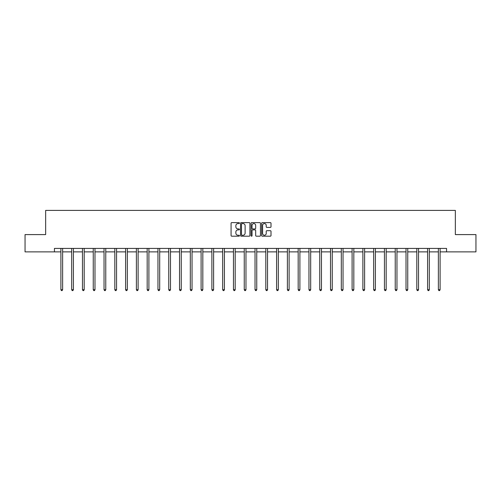 <?xml version="1.0" encoding="UTF-8"?>
<svg xmlns="http://www.w3.org/2000/svg" width="501" height="501" viewBox="0 0 501 501"><rect width="100%" height="100%" fill="white"/><g stroke="black" fill="none" stroke-linecap="round" stroke-linejoin="round"><path stroke-width="0.75" d="M239.44 223.095A0.476 0.476 0 0 0 238.964 222.619L231.756 222.619A0.676 0.676 0 0 0 231.074 223.302L231.074 235.514A0.676 0.676 0 0 0 231.756 236.19L238.964 236.19A0.476 0.476 0 0 0 239.44 235.72A0.476 0.476 0 0 0 238.964 235.245L238.031 235.245A2.173 2.173 0 0 1 235.858 233.071L235.858 232.051A2.173 2.173 0 0 1 238.031 229.884L238.964 229.884A0.476 0.476 0 0 0 239.44 229.408A0.476 0.476 0 0 0 238.964 228.932L238.031 228.932A2.173 2.173 0 0 1 235.858 226.759L235.858 225.744A2.173 2.173 0 0 1 238.031 223.571L238.964 223.571A0.476 0.476 0 0 0 239.44 223.095M270.333 227.404A0.676 0.676 0 0 0 271.01 226.728L271.01 223.302A0.676 0.676 0 0 0 270.333 222.619L262.324 222.619A0.676 0.676 0 0 0 261.647 223.302L261.647 235.514A0.676 0.676 0 0 0 262.324 236.19L270.333 236.19A0.676 0.676 0 0 0 271.01 235.514L271.01 231.374A0.676 0.676 0 0 0 270.333 230.698L266.908 230.698A0.676 0.676 0 0 0 266.225 231.374L266.225 233.428A1.816 1.816 0 0 1 264.409 235.245A1.816 1.816 0 0 1 262.599 233.428L262.599 225.387A1.816 1.816 0 0 1 264.409 223.571A1.816 1.816 0 0 1 266.225 225.387L266.225 226.728A0.676 0.676 0 0 0 266.908 227.404L270.333 227.404M54.434 251.878L25.05 251.878L25.05 234.593L45.654 234.593L45.654 210.395L455.346 210.395L455.346 234.593L475.95 234.593L475.95 251.878L446.566 251.878L446.566 248.421L54.434 248.421L54.434 251.878L60.897 251.878M249.905 223.302A0.676 0.676 0 0 0 249.229 222.619L241.219 222.619A0.676 0.676 0 0 0 240.543 223.302L240.543 235.514A0.676 0.676 0 0 0 241.219 236.19L249.229 236.19A0.676 0.676 0 0 0 249.905 235.514L249.905 223.302M251.771 222.619L259.781 222.619A0.676 0.676 0 0 1 260.457 223.302L260.457 235.514A0.676 0.676 0 0 1 259.781 236.19L256.355 236.19A0.676 0.676 0 0 1 255.673 235.514L255.673 230.56A0.676 0.676 0 0 0 254.996 229.884L252.723 229.884A0.676 0.676 0 0 0 252.047 230.56L252.047 235.72A0.476 0.476 0 0 1 251.571 236.19A0.476 0.476 0 0 1 251.095 235.72L251.095 223.302A0.676 0.676 0 0 1 251.771 222.619M62.625 251.878L71.681 251.878M73.409 251.878L82.465 251.878M84.193 251.878L93.255 251.878M94.983 251.878L104.039 251.878M105.767 251.878L114.823 251.878M116.551 251.878L125.607 251.878M127.335 251.878L136.391 251.878M138.119 251.878L147.175 251.878M148.903 251.878L157.965 251.878M159.694 251.878L168.749 251.878M170.478 251.878L179.533 251.878M181.262 251.878L190.317 251.878M192.046 251.878L201.101 251.878M202.83 251.878L211.885 251.878M213.614 251.878L222.676 251.878M224.404 251.878L233.46 251.878M235.188 251.878L244.244 251.878M245.972 251.878L255.028 251.878M256.756 251.878L265.812 251.878M267.54 251.878L276.596 251.878M278.324 251.878L287.386 251.878M289.115 251.878L298.17 251.878M299.899 251.878L308.954 251.878M310.683 251.878L319.738 251.878M321.467 251.878L330.522 251.878M332.251 251.878L341.306 251.878M343.035 251.878L352.097 251.878M353.825 251.878L362.881 251.878M364.609 251.878L373.665 251.878M375.393 251.878L384.449 251.878M386.177 251.878L395.233 251.878M396.961 251.878L406.017 251.878M407.745 251.878L416.807 251.878M418.535 251.878L427.591 251.878M429.319 251.878L438.375 251.878M440.103 251.878L446.566 251.878M241.964 223.571A0.476 0.476 0 0 0 241.495 224.047L241.495 234.769A0.476 0.476 0 0 0 241.964 235.245L242.947 235.245A2.173 2.173 0 0 0 245.121 233.071L245.121 225.744A2.173 2.173 0 0 0 242.947 223.571L241.964 223.571M255.673 225.419A1.816 1.816 0 0 0 253.857 223.603A1.816 1.816 0 0 0 252.047 225.419L252.047 228.256A0.676 0.676 0 0 0 252.723 228.932L254.996 228.932A0.676 0.676 0 0 0 255.673 228.256L255.673 225.419M62.713 248.421L62.675 248.521A0.689 0.689 0 0 0 62.625 248.778L62.625 289.71L60.897 289.71L60.897 248.778A0.689 0.689 0 0 0 60.846 248.521L60.809 248.421M62.625 289.71L62.105 290.605L61.416 290.605L60.897 289.71M73.503 248.421L73.459 248.521A0.689 0.689 0 0 0 73.409 248.778L73.409 289.71L71.681 289.71L71.681 248.778A0.689 0.689 0 0 0 71.63 248.521L71.593 248.421M73.409 289.71L72.889 290.605L72.2 290.605L71.681 289.71M84.287 248.421L84.243 248.521A0.689 0.689 0 0 0 84.193 248.778L84.193 289.71L82.465 289.71L82.465 248.778A0.689 0.689 0 0 0 82.414 248.521L82.377 248.421M84.193 289.71L83.68 290.605L82.984 290.605L82.465 289.71M95.071 248.421L95.027 248.521A0.689 0.689 0 0 0 94.983 248.778L94.983 289.71L93.255 289.71L93.255 248.778A0.689 0.689 0 0 0 93.205 248.521L93.161 248.421M94.983 289.71L94.464 290.605L93.768 290.605L93.255 289.71M105.855 248.421L105.817 248.521A0.689 0.689 0 0 0 105.767 248.778L105.767 289.71L104.039 289.71L104.039 248.778A0.689 0.689 0 0 0 103.989 248.521L103.945 248.421M105.767 289.71L105.248 290.605L104.552 290.605L104.039 289.71M116.639 248.421L116.601 248.521A0.689 0.689 0 0 0 116.551 248.778L116.551 289.71L114.823 289.71L114.823 248.778A0.689 0.689 0 0 0 114.773 248.521L114.729 248.421M116.551 289.71L116.032 290.605L115.343 290.605L114.823 289.71M127.429 248.421L127.386 248.521A0.689 0.689 0 0 0 127.335 248.778L127.335 289.71L125.607 289.71L125.607 248.778A0.689 0.689 0 0 0 125.557 248.521L125.519 248.421M127.335 289.71L126.816 290.605L126.127 290.605L125.607 289.71M138.213 248.421L138.17 248.521A0.689 0.689 0 0 0 138.119 248.778L138.119 289.71L136.391 289.71L136.391 248.778A0.689 0.689 0 0 0 136.341 248.521L136.303 248.421M138.119 289.71L137.6 290.605L136.911 290.605L136.391 289.71M148.997 248.421L148.954 248.521A0.689 0.689 0 0 0 148.903 248.778L148.903 289.71L147.175 289.71L147.175 248.778A0.689 0.689 0 0 0 147.125 248.521L147.087 248.421M148.903 289.71L148.39 290.605L147.695 290.605L147.175 289.71M159.781 248.421L159.744 248.521A0.689 0.689 0 0 0 159.694 248.778L159.694 289.71L157.965 289.71L157.965 248.778A0.689 0.689 0 0 0 157.915 248.521L157.871 248.421M159.694 289.71L159.174 290.605L158.479 290.605L157.965 289.71M170.565 248.421L170.528 248.521A0.689 0.689 0 0 0 170.478 248.778L170.478 289.71L168.749 289.71L168.749 248.778A0.689 0.689 0 0 0 168.699 248.521L168.655 248.421M170.478 289.71L169.958 290.605L169.269 290.605L168.749 289.71M181.349 248.421L181.312 248.521A0.689 0.689 0 0 0 181.262 248.778L181.262 289.71L179.533 289.71L179.533 248.778A0.689 0.689 0 0 0 179.483 248.521L179.439 248.421M181.262 289.71L180.742 290.605L180.053 290.605L179.533 289.71M192.14 248.421L192.096 248.521A0.689 0.689 0 0 0 192.046 248.778L192.046 289.71L190.317 289.71L190.317 248.778A0.689 0.689 0 0 0 190.267 248.521L190.23 248.421M192.046 289.71L191.526 290.605L190.837 290.605L190.317 289.71M202.924 248.421L202.88 248.521A0.689 0.689 0 0 0 202.83 248.778L202.83 289.71L201.101 289.71L201.101 248.778A0.689 0.689 0 0 0 201.051 248.521L201.014 248.421M202.83 289.71L202.31 290.605L201.621 290.605L201.101 289.71M213.708 248.421L213.664 248.521A0.689 0.689 0 0 0 213.614 248.778L213.614 289.71L211.885 289.71L211.885 248.778A0.689 0.689 0 0 0 211.835 248.521L211.798 248.421M213.614 289.71L213.1 290.605L212.405 290.605L211.885 289.71M224.492 248.421L224.454 248.521A0.689 0.689 0 0 0 224.404 248.778L224.404 289.71L222.676 289.71L222.676 248.778A0.689 0.689 0 0 0 222.626 248.521L222.582 248.421M224.404 289.71L223.884 290.605L223.189 290.605L222.676 289.71M235.276 248.421L235.238 248.521A0.689 0.689 0 0 0 235.188 248.778L235.188 289.71L233.46 289.71L233.46 248.778A0.689 0.689 0 0 0 233.41 248.521L233.366 248.421M235.188 289.71L234.668 290.605L233.98 290.605L233.46 289.71M246.06 248.421L246.022 248.521A0.689 0.689 0 0 0 245.972 248.778L245.972 289.71L244.244 289.71L244.244 248.778A0.689 0.689 0 0 0 244.194 248.521L244.15 248.421M245.972 289.71L245.452 290.605L244.764 290.605L244.244 289.71M256.85 248.421L256.806 248.521A0.689 0.689 0 0 0 256.756 248.778L256.756 289.71L255.028 289.71L255.028 248.778A0.689 0.689 0 0 0 254.978 248.521L254.94 248.421M256.756 289.71L256.236 290.605L255.548 290.605L255.028 289.71M267.634 248.421L267.59 248.521A0.689 0.689 0 0 0 267.54 248.778L267.54 289.71L265.812 289.71L265.812 248.778A0.689 0.689 0 0 0 265.762 248.521L265.724 248.421M267.54 289.71L267.02 290.605L266.332 290.605L265.812 289.71M278.418 248.421L278.374 248.521A0.689 0.689 0 0 0 278.324 248.778L278.324 289.71L276.596 289.71L276.596 248.778A0.689 0.689 0 0 0 276.546 248.521L276.508 248.421M278.324 289.71L277.811 290.605L277.116 290.605L276.596 289.71M289.202 248.421L289.165 248.521A0.689 0.689 0 0 0 289.115 248.778L289.115 289.71L287.386 289.71L287.386 248.778A0.689 0.689 0 0 0 287.336 248.521L287.292 248.421M289.115 289.71L288.595 290.605L287.9 290.605L287.386 289.71M299.986 248.421L299.949 248.521A0.689 0.689 0 0 0 299.899 248.778L299.899 289.71L298.17 289.71L298.17 248.778A0.689 0.689 0 0 0 298.12 248.521L298.076 248.421M299.899 289.71L299.379 290.605L298.69 290.605L298.17 289.71M310.77 248.421L310.733 248.521A0.689 0.689 0 0 0 310.683 248.778L310.683 289.71L308.954 289.71L308.954 248.778A0.689 0.689 0 0 0 308.904 248.521L308.86 248.421M310.683 289.71L310.163 290.605L309.474 290.605L308.954 289.71M321.561 248.421L321.517 248.521A0.689 0.689 0 0 0 321.467 248.778L321.467 289.71L319.738 289.71L319.738 248.778A0.689 0.689 0 0 0 319.688 248.521L319.651 248.421M321.467 289.71L320.947 290.605L320.258 290.605L319.738 289.71M332.345 248.421L332.301 248.521A0.689 0.689 0 0 0 332.251 248.778L332.251 289.71L330.522 289.71L330.522 248.778A0.689 0.689 0 0 0 330.472 248.521L330.435 248.421M332.251 289.71L331.731 290.605L331.042 290.605L330.522 289.71M343.129 248.421L343.085 248.521A0.689 0.689 0 0 0 343.035 248.778L343.035 289.71L341.306 289.71L341.306 248.778A0.689 0.689 0 0 0 341.256 248.521L341.219 248.421M343.035 289.71L342.521 290.605L341.826 290.605L341.306 289.71M353.913 248.421L353.875 248.521A0.689 0.689 0 0 0 353.825 248.778L353.825 289.71L352.097 289.71L352.097 248.778A0.689 0.689 0 0 0 352.046 248.521L352.003 248.421M353.825 289.71L353.305 290.605L352.61 290.605L352.097 289.71M364.697 248.421L364.659 248.521A0.689 0.689 0 0 0 364.609 248.778L364.609 289.71L362.881 289.71L362.881 248.778A0.689 0.689 0 0 0 362.83 248.521L362.787 248.421M364.609 289.71L364.089 290.605L363.4 290.605L362.881 289.71M375.481 248.421L375.443 248.521A0.689 0.689 0 0 0 375.393 248.778L375.393 289.71L373.665 289.71L373.665 248.778A0.689 0.689 0 0 0 373.614 248.521L373.571 248.421M375.393 289.71L374.873 290.605L374.184 290.605L373.665 289.71M386.271 248.421L386.227 248.521A0.689 0.689 0 0 0 386.177 248.778L386.177 289.71L384.449 289.71L384.449 248.778A0.689 0.689 0 0 0 384.399 248.521L384.361 248.421M386.177 289.71L385.657 290.605L384.968 290.605L384.449 289.71M397.055 248.421L397.011 248.521A0.689 0.689 0 0 0 396.961 248.778L396.961 289.71L395.233 289.71L395.233 248.778A0.689 0.689 0 0 0 395.183 248.521L395.145 248.421M396.961 289.71L396.448 290.605L395.752 290.605L395.233 289.71M407.839 248.421L407.795 248.521A0.689 0.689 0 0 0 407.745 248.778L407.745 289.71L406.017 289.71L406.017 248.778A0.689 0.689 0 0 0 405.973 248.521L405.929 248.421M407.745 289.71L407.232 290.605L406.536 290.605L406.017 289.71M418.623 248.421L418.585 248.521A0.689 0.689 0 0 0 418.535 248.778L418.535 289.71L416.807 289.71L416.807 248.778A0.689 0.689 0 0 0 416.757 248.521L416.713 248.421M418.535 289.71L418.016 290.605L417.32 290.605L416.807 289.71M429.407 248.421L429.37 248.521A0.689 0.689 0 0 0 429.319 248.778L429.319 289.71L427.591 289.71L427.591 248.778A0.689 0.689 0 0 0 427.541 248.521L427.497 248.421M429.319 289.71L428.8 290.605L428.111 290.605L427.591 289.71M440.191 248.421L440.154 248.521A0.689 0.689 0 0 0 440.103 248.778L440.103 289.71L438.375 289.71L438.375 248.778A0.689 0.689 0 0 0 438.325 248.521L438.287 248.421M440.103 289.71L439.584 290.605L438.895 290.605L438.375 289.71"/></g></svg>
